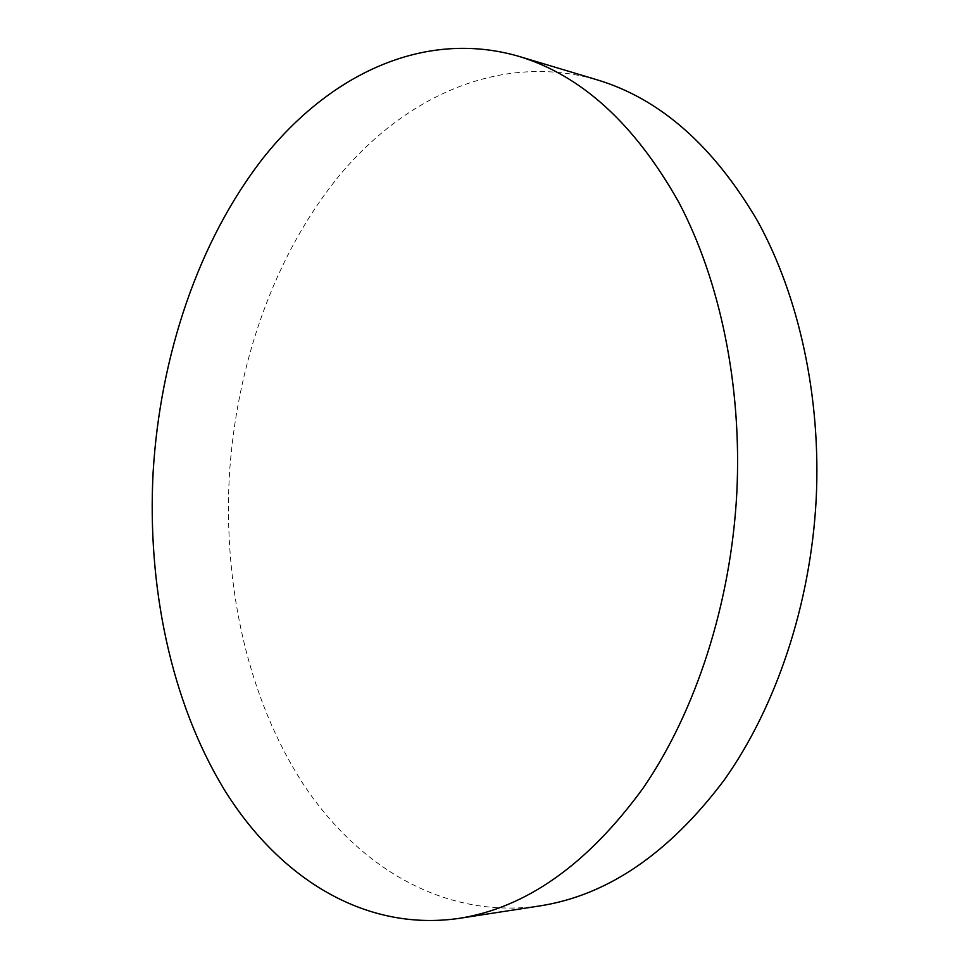 <?xml version="1.0" encoding="UTF-8"?>
<svg xmlns="http://www.w3.org/2000/svg" width="969" height="969" viewBox="0 0 969 969"><rect width="100%" height="100%" fill="white"/><g stroke="black" fill="none" stroke-linecap="round" stroke-linejoin="round"><path stroke-width="0.73" stroke-dasharray="4.84 3.63" d="M539.818 905.918C443.62 919.617 357.331 866.456 302.619 783.097C248.197 698.637 223.5 587.226 229.265 477.257C235.988 364.707 274.639 253.769 340.507 174.178C406.508 95.761 501.361 52.338 597.025 79.797"/><path stroke-width="1.45" d="M518.185 56.154L597.025 79.797C660.083 98.729 713.668 145.956 757.794 221.453C799.05 296.611 821.167 397.084 816.201 498.89C810.69 604.426 776.133 706.91 724.122 780.166C668.889 853.507 607.454 895.417 539.818 905.918L458.47 918.467C362.612 932.033 277.57 875.952 224.033 789.238C170.798 701.35 147.07 586.075 153.126 472.266C160.151 355.78 198.403 240.772 263.568 157.523C328.866 75.509 422.847 28.888 518.185 56.154C581.073 74.976 634.598 123.681 678.784 202.267C720.064 280.562 742.121 385.904 736.815 492.833C730.953 603.675 695.766 711.343 643.259 787.942C587.517 864.554 525.913 908.062 458.47 918.467"/></g></svg>
